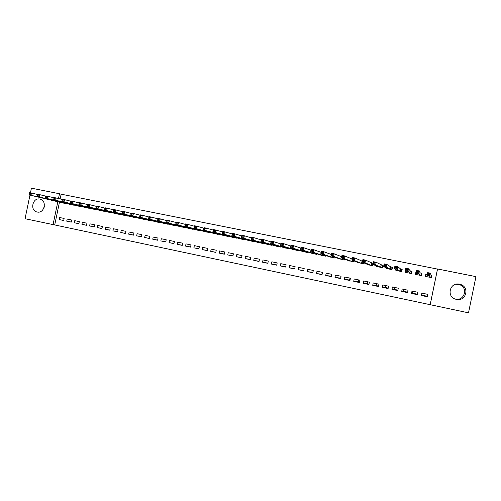 <?xml version="1.0" encoding="UTF-8"?>
<svg xmlns="http://www.w3.org/2000/svg" width="501" height="501" viewBox="0 0 501 501"><rect width="100%" height="100%" fill="white"/><g stroke="black" fill="none" stroke-linecap="round" stroke-linejoin="round"><path stroke-width="0.75" d="M39.842 199.079L40.093 199.135C47.382 200.638 44.357 213.858 37.149 212.017L37.024 211.986C29.665 210.602 32.571 197.281 39.842 199.079M455.86 284.267L459.423 284.656C468.491 287.336 464.559 301.364 455.39 299.053L454.971 298.953M459.53 284.199L460.588 284.487C469.982 287.261 465.905 301.784 456.411 299.391L455.891 299.26C446.072 296.961 449.729 281.819 459.53 284.199M59.469 202.128L54.715 224.943L430.209 304.702L437.548 268.981L475.95 276.627L468.516 312.831L430.209 304.702M54.715 224.943L25.05 218.712L29.972 195.108M349.986 278.118L349.598 280.009L344.319 279.358L344.801 277.034L350.431 278.212L349.955 280.541L344.319 279.358M350.042 280.103L349.598 280.009M358.797 279.953L358.409 281.856L353.719 281.33L354.201 278.994L359.875 280.178L359.392 282.52L353.719 281.33M359.48 282.082L358.409 281.856M367.671 281.806L367.277 283.71L363.187 283.315L363.67 280.973L369.381 282.163L368.893 284.512L363.187 283.315M368.987 284.073L367.277 283.71M376.595 283.672L376.201 285.583L372.713 285.313L373.201 282.959L378.95 284.161L378.468 286.516L372.713 285.313M378.556 286.077L376.201 285.583M385.582 285.545L385.188 287.461L382.313 287.323L382.795 284.963L388.588 286.171L388.1 288.538L382.313 287.323M388.194 288.094L385.188 287.461M394.625 287.43L394.224 289.359L391.976 289.346L392.465 286.979L398.295 288.2L397.807 290.574L391.976 289.346M397.9 290.129L394.224 289.359M403.725 289.334L403.33 291.263L401.708 291.388L402.197 289.014L408.071 290.242L407.582 292.622L401.708 291.388M407.67 292.171L403.33 291.263M412.887 291.244L412.492 293.185L411.509 293.442L411.997 291.062L417.915 292.296L417.421 294.682L411.509 293.442M417.515 294.237L412.492 293.185M422.111 293.173L421.379 295.515L421.873 293.123L427.829 294.363L427.334 296.761L421.379 295.515M427.672 294.331L427.278 296.279L421.71 295.114M425.825 276.477L426.301 274.135L427.328 274.291L425.806 273.984L425.318 276.377L431.28 277.585L431.774 275.187L431.123 277.554M431.417 276.132L431.067 276.057M426.113 275.062L425.556 276.42M71.267 222.125L71.699 220.027L67.159 219.081L66.727 221.173L71.267 222.125M70.215 204.421L74.787 205.235M86.523 225.318L86.961 223.214L82.364 222.256L81.926 224.354L86.523 225.318M85.439 207.502L90.067 208.316M101.972 228.556L102.417 226.439L97.758 225.469L97.319 227.586L101.972 228.556M100.851 210.62L105.536 211.441M117.622 231.838L118.061 229.708L113.351 228.725L112.907 230.848L117.622 231.838M116.457 213.777L121.204 214.603M133.466 235.157L133.911 233.015L129.133 232.019L128.688 234.161L133.466 235.157M132.264 216.971L137.074 217.797M149.511 238.526L149.956 236.366L145.121 235.357L144.676 237.512L149.511 238.526M148.271 220.208L153.143 221.041M165.762 241.933L166.213 239.76L161.316 238.733L160.865 240.906L165.762 241.933M164.478 223.484L169.419 224.316M182.226 245.384L182.677 243.192L177.717 242.158L177.266 244.344L182.226 245.384M180.905 226.809L185.909 227.636M198.903 248.878L199.36 246.674L194.332 245.628L193.874 247.826L198.903 248.878M197.538 230.166L202.611 230.999M215.799 252.416L216.257 250.206L211.165 249.141L210.708 251.352L215.799 252.416M214.39 233.572L219.532 234.393M232.921 256.005L233.378 253.775L228.218 252.698L227.761 254.928L232.921 256.005M231.468 237.023L236.616 238.163L236.679 237.837M250.268 259.643L250.732 257.395L245.503 256.305L245.039 258.547L250.268 259.643M248.772 240.518L253.982 241.682L254.057 241.313M267.847 263.326L268.311 261.065L263.012 259.963L262.549 262.217L267.847 263.326M266.307 244.05L271.586 245.246L271.667 244.832M285.664 267.064L286.134 264.785L280.76 263.664L280.291 265.937L285.664 267.064M284.073 247.632L289.421 248.859L289.522 248.383M303.719 270.847L304.195 268.555L298.746 267.421L298.277 269.707L303.719 270.847M302.084 251.258L307.501 252.517L307.62 251.959M322.024 274.686L322.5 272.375L316.983 271.229L316.507 273.527L322.024 274.686M320.346 254.928L325.832 256.23L325.969 255.56M340.58 278.575L341.056 276.251L335.463 275.087L334.987 277.404L340.58 278.575M338.858 258.629L344.412 259.994L344.582 259.149M361.716 263.495L354.476 260.62L351.859 260.088L352.397 257.501L355.015 258.028L362.192 261.159M357.626 262.361L363.244 263.808L363.475 262.687M376.671 266.1L376.589 266.507L382.344 267.672L382.833 265.317L381.274 265.004M396.009 269.745L395.871 270.415L401.714 271.598L402.203 269.225L400.625 268.905M416.325 272.068L415.924 271.993L415.435 274.373L421.354 275.575L421.842 273.183L420.245 272.863M430.19 304.621L437.492 269.087L61.128 194.181L60.133 198.941M431.774 275.187L430.159 274.861M405.823 271.404L405.616 272.387L411.496 273.577L411.991 271.198L410.4 270.878M386.302 267.947L386.196 268.455L391.995 269.626L392.483 267.265L390.918 266.945M373.151 263.369L371.704 263.075M367.114 264.234L367.045 264.578L372.763 265.73L373.038 264.39M348.208 260.495L353.794 261.891L353.994 260.933M329.57 256.775L335.088 258.103L335.244 257.357M331.267 276.621L331.743 274.31L326.189 273.151L325.713 275.456L331.267 276.621M311.184 253.086L316.638 254.37L316.764 253.756M312.837 272.763L313.313 270.459L307.833 269.319L307.357 271.611L312.837 272.763M298.433 250.682L298.54 250.168L298.427 250.682L293.047 249.442M294.657 268.949L295.133 266.664L289.722 265.536L289.252 267.816L294.657 268.949M275.162 245.834L280.472 247.043L280.566 246.605M276.721 265.192L277.191 262.919L271.855 261.81L271.392 264.071L276.721 265.192M257.508 242.277L262.756 243.455L262.837 243.066M259.023 261.478L259.493 259.224L254.226 258.128L253.763 260.376L259.023 261.478M240.092 238.764L245.271 239.916L245.34 239.572M241.563 257.821L242.027 255.579L236.835 254.495L236.372 256.731L241.563 257.821M222.901 235.295L228.018 236.422L228.08 236.109M224.329 254.207L224.792 251.984L219.663 250.913L219.206 253.13L224.329 254.207M205.936 231.863L211.046 232.689M207.326 250.644L207.783 248.433L202.723 247.375L202.266 249.579L207.326 250.644M189.196 228.481L194.231 229.314M190.537 247.125L190.994 244.926L185.996 243.887L185.545 246.079L190.537 247.125M172.663 225.143L177.636 225.97M173.966 243.649L174.423 241.469L169.488 240.442L169.037 242.616L173.966 243.649M156.35 221.843L161.253 222.676M157.608 240.223L158.059 238.056L153.193 237.042L152.742 239.202L157.608 240.223M140.242 218.586L145.083 219.413M141.464 236.835L141.908 234.681L137.105 233.679L136.654 235.827L141.464 236.835M124.336 215.367L129.114 216.194M125.519 233.491L125.964 231.356L121.217 230.366L120.772 232.502L125.519 233.491M108.629 212.192L113.345 213.013M109.775 230.191L110.214 228.068L105.529 227.091L105.091 229.214L109.775 230.191M93.117 209.055L97.776 209.875M94.226 226.934L94.664 224.824L90.036 223.859L89.598 225.964L94.226 226.934M77.805 205.955L82.402 206.769M78.87 223.715L79.308 221.617L74.737 220.665L74.305 222.757L78.87 223.715M62.675 202.892L67.215 203.707M63.708 220.54L64.141 218.455L59.632 217.509L59.193 219.588L63.708 220.54M30.461 192.791L31.425 188.169L59.487 193.749L58.492 198.534M57.822 201.74L53.043 224.655M61.128 194.181L59.487 193.749M44.088 207.502L44.395 206.086M425.806 273.984L425.85 275.005M427.278 296.279L427.334 296.761M415.924 271.993L416.237 272.506M340.667 278.155L334.987 277.404M331.349 276.245L325.713 275.456M322.093 274.341L316.507 273.527M312.906 272.444L307.357 271.611M303.781 270.559L298.277 269.707M294.713 268.68L289.252 267.816M285.714 266.814L280.291 265.937M276.771 264.954L271.392 264.071M267.891 263.106L262.549 262.217M259.067 261.272L253.763 260.376M250.306 259.449L245.039 258.547M241.601 257.633L236.372 256.731M232.959 255.829L227.761 254.928M224.367 254.038L219.206 253.13M215.831 252.26L210.708 251.352M207.358 250.487L202.266 249.579M198.935 248.728L193.874 247.826M190.568 246.98L185.545 246.079M182.251 245.246L177.266 244.344M173.997 243.517L169.037 242.616M165.787 241.801L160.865 240.906M157.633 240.098L152.742 239.202M149.536 238.407L144.676 237.512M141.482 236.722L136.654 235.827M133.485 235.05L128.688 234.161M125.538 233.391L120.772 232.502M117.641 231.738L112.907 230.848M109.794 230.097L105.091 229.214M101.997 228.462L97.319 227.586M94.244 226.84L89.598 225.964M86.541 225.231L81.926 224.354M78.889 223.628L74.305 222.757M71.286 222.037L66.727 221.173M63.727 220.453L59.193 219.588M430.772 277.479L431.255 275.137L430.096 274.842M428.123 274.629L429.225 274.855L429.451 273.79L428.342 273.565L428.123 274.629L427.121 275.293L427.672 272.625L430.434 273.183L429.889 275.851L427.121 275.293L426.921 276.702M429.67 277.253L429.889 275.851L429.225 274.855M429.451 273.79L430.434 273.183M427.672 272.625L428.342 273.565M421.172 275.537L421.366 273.145L420.114 272.826L419.406 270.966L418.861 273.621L416.118 273.07L417.026 274.698M420.89 275.481L421.366 273.145M421.015 275.506L421.209 274.648L421.153 275.531M415.974 274.485L416.225 273.239M417.089 272.406L416.118 273.07L416.663 270.415L419.406 270.966L418.404 271.567L417.308 271.342L417.089 272.406L418.185 272.632L418.404 271.567M419.757 275.249L418.185 272.632M416.663 270.415L417.308 271.342M411.903 271.598L410.263 270.841L408.465 268.768L407.92 271.41L405.203 270.866L407.2 272.707M411.07 273.49L411.553 271.16M411.352 273.546L411.659 272.807M406.186 272.5L406.324 271.849M406.142 270.202L405.203 270.866L405.741 268.223L408.465 268.768L407.451 269.363L406.361 269.143L406.142 270.202L407.232 270.421L407.451 269.363M409.912 273.258L407.232 270.421M405.741 268.223L406.361 269.143M402.146 269.482L400.481 268.868L397.606 266.588L397.068 269.219L394.368 268.674L397.45 270.734M401.326 271.517L401.802 269.2M396.473 270.534L396.567 270.102M395.283 268.01L394.368 268.674L394.907 266.044L397.606 266.588L396.579 267.171L395.496 266.952L395.283 268.01L396.366 268.229L396.579 267.171M400.136 271.279L397.068 269.219L396.366 268.229M394.907 266.044L395.496 266.952M392.446 267.453L390.767 266.908L386.835 264.422L386.296 267.046L383.616 266.501L387.761 268.768M391.644 269.557L392.12 267.246M386.828 268.58L386.891 268.26M384.505 265.837L383.616 266.501L384.154 263.883L386.835 264.422L385.795 265.004L384.724 264.785L384.505 265.837L385.576 266.05L385.795 265.004M390.429 269.313L386.296 267.046L385.576 266.05M384.154 263.883L384.724 264.785M382.802 265.467L376.145 262.274L375.606 264.885L372.951 264.346L378.142 266.82M382.031 267.609L382.507 265.305M373.815 263.676L372.951 264.346L373.489 261.735L376.145 262.274L375.092 262.85L374.028 262.63L373.815 263.676L374.88 263.895L375.092 262.85M380.791 267.359L375.606 264.885L374.88 263.895M373.489 261.735L374.028 262.63M373.132 263.47L365.542 260.138L365.004 262.743L362.367 262.211L368.586 264.885M372.481 265.674L372.957 263.382M363.2 261.541L362.367 262.211L362.899 259.612L365.542 260.138L364.471 260.708L363.419 260.495L363.2 261.541L364.258 261.754L364.471 260.708M371.216 265.417L365.004 262.743L364.258 261.754M362.899 259.612L363.419 260.495M363.006 263.758L363.244 262.587M352.673 259.418L353.725 259.631L353.938 258.591L352.886 258.378L352.673 259.418L351.859 260.088L359.098 262.969M353.938 258.591L355.015 258.028L354.476 260.62L353.725 259.631M352.397 257.501L352.886 258.378M353.587 261.848L353.794 260.852M342.227 257.307L343.266 257.52L343.479 256.487L342.44 256.274L342.227 257.307L341.438 257.984L341.97 255.404L344.569 255.923L344.037 258.51L341.438 257.984L349.673 261.059M352.084 259.004L344.569 255.923L343.479 256.487M352.272 261.585L344.037 258.51L343.266 257.52M341.97 255.404L342.44 256.274M344.237 259.956L344.419 259.086M331.856 255.216L332.889 255.429L333.102 254.395L332.069 254.189L331.856 255.216L331.092 255.892L331.624 253.324L334.205 253.844L333.672 256.418L331.092 255.892L340.317 259.161M341.695 256.737L334.205 253.844L333.102 254.395M342.897 259.687L333.672 256.418L332.889 255.429M331.624 253.324L332.069 254.189M334.95 258.078L335.106 257.307M321.567 253.143L322.594 253.349L322.801 252.322L321.78 252.116L321.567 253.143L320.828 253.819L321.354 251.258L323.915 251.778L323.389 254.339L320.828 253.819L331.023 257.282M331.38 254.521L323.915 251.778L322.801 252.322M333.585 257.802L323.389 254.339L322.594 253.349M321.354 251.258L321.78 252.116M325.725 256.205L325.869 255.523M311.353 251.082L312.373 251.289L312.58 250.268L311.566 250.062L310.639 251.765L311.165 249.21L313.707 249.723L313.181 252.279L310.639 251.765L321.792 255.41M321.135 252.341L313.707 249.723L312.58 250.268M324.341 255.93L313.181 252.279L312.373 251.289M311.165 249.21L311.566 250.062M316.563 254.351L316.688 253.738M301.22 249.041L302.228 249.241L302.441 248.227L301.427 248.02L300.525 249.723L301.051 247.181L303.575 247.688L303.049 250.231L300.525 249.723L312.63 253.556M310.964 250.199L303.575 247.688L302.441 248.227M315.154 254.07L303.049 250.231L302.228 249.241M301.051 247.181L301.427 248.02M307.464 252.51L307.583 251.947M291.162 247.012L292.164 247.212L292.371 246.198L291.369 245.997L290.492 247.694L291.018 245.164L293.517 245.665L292.991 248.202L290.492 247.694L303.525 251.715M300.863 248.089L293.517 245.665L292.371 246.198M306.03 252.222L292.991 248.202L292.164 247.212M291.018 245.164L291.369 245.997M281.174 244.995L282.169 245.196L282.382 244.187L281.387 243.987L280.529 245.684L281.055 243.16L283.535 243.661L283.015 246.185L280.529 245.684L294.475 249.88M290.843 246.004L283.535 243.661L282.382 244.187M296.968 250.387L283.015 246.185L282.169 245.196M281.055 243.16L281.387 243.987M271.266 242.998L272.256 243.198L272.463 242.19L271.473 241.989L270.646 243.686L271.166 241.169L273.627 241.67L273.108 244.181L270.646 243.686L285.526 248.058M280.892 243.937L273.627 241.67L272.463 242.19M287.969 248.565L273.108 244.181L272.256 243.198M271.166 241.169L271.473 241.989M261.434 241.012L262.411 241.213L262.618 240.211L261.641 240.01L260.833 241.701L261.347 239.196L263.795 239.691L263.275 242.196L260.833 241.701L276.596 246.26M271.016 241.902L263.795 239.691L262.618 240.211M279.032 246.755L263.275 242.196L262.411 241.213M261.347 239.196L261.641 240.01M251.671 239.046L252.642 239.24L252.848 238.244L251.878 238.044L251.089 239.735L251.608 237.242L254.038 237.731L253.519 240.23L251.089 239.735L267.734 244.463M261.209 239.885L254.038 237.731L252.848 238.244M270.152 244.951L253.519 240.23L252.642 239.24M251.608 237.242L251.878 238.044M241.977 237.092L242.941 237.286L243.148 236.29L242.183 236.096L241.419 237.781L241.933 235.295L244.344 235.783L243.83 238.269L241.419 237.781L258.904 242.678M251.471 237.881L244.344 235.783L243.148 236.29M261.328 243.167L243.83 238.269L242.941 237.286M241.933 235.295L242.183 236.096M232.358 235.151L233.316 235.345L233.522 234.355L232.564 234.161L231.825 235.846L232.339 233.366L234.731 233.848L234.218 236.328L231.825 235.846L250.156 240.906M241.808 235.902L234.731 233.848L233.522 234.355M252.567 241.394L234.218 236.328L233.316 235.345M232.339 233.366L232.564 234.161M222.807 233.228L223.759 233.416L223.966 232.426L223.014 232.239L222.294 233.917L222.807 231.449L225.181 231.932L224.667 234.399L222.294 233.917L241.488 239.146M232.22 233.942L225.181 231.932L223.966 232.426M243.862 239.635L224.667 234.399L223.759 233.416M222.807 231.449L223.014 232.239M213.332 231.312L214.271 231.506L214.478 230.516L213.532 230.328L212.837 232.007L213.345 229.552L215.706 230.022L215.192 232.483L212.837 232.007L232.84 237.399M222.695 231.994L215.706 230.022L214.478 230.516M235.22 237.881L215.192 232.483L214.271 231.506M213.345 229.552L213.532 230.328M203.92 229.414L204.859 229.608L205.059 228.625L204.12 228.437L203.444 230.116L203.951 227.661L206.293 228.137L205.786 230.585L203.444 230.116L224.266 235.664M213.238 230.065L206.293 228.137L205.059 228.625M226.627 236.14L205.786 230.585L204.859 229.608M203.951 227.661L204.12 228.437M194.576 227.529L195.509 227.717L195.709 226.74L194.776 226.552L194.125 228.231L194.626 225.788L196.956 226.258L196.448 228.7L194.125 228.231L215.749 233.936M203.851 228.155L196.956 226.258L195.709 226.74M218.098 234.412L196.448 228.7L195.509 227.717M194.626 225.788L194.776 226.552M185.301 225.663L186.228 225.851L186.428 224.874L185.502 224.686L184.869 226.358L185.37 223.928L187.681 224.392L187.174 226.828L184.869 226.358L207.295 232.226M194.532 226.258L187.681 224.392L186.428 224.874M209.618 232.696L187.174 226.828L186.228 225.851M185.37 223.928L185.502 224.686M176.095 223.803L177.01 223.991L177.21 223.02L176.296 222.832L175.676 224.504L176.183 222.081L178.475 222.544L177.968 224.968L175.676 224.504L198.878 230.523M185.276 224.379L178.475 222.544L177.21 223.02M201.195 230.992L177.968 224.968L177.01 223.991M176.183 222.081L176.296 222.832M166.952 221.962L167.86 222.143L168.06 221.179L167.152 220.991L166.557 222.663L167.058 220.246L169.332 220.703L168.831 223.12L166.557 222.663L190.53 228.832M176.089 222.513L169.332 220.703L168.06 221.179M192.829 229.295L168.831 223.12L167.86 222.143M167.058 220.246L167.152 220.991M157.871 220.133L158.779 220.315L158.98 219.35L158.072 219.169L157.496 220.835L157.997 218.423L160.257 218.881L159.756 221.285L157.496 220.835L182.232 227.147M166.971 220.659L160.257 218.881L158.98 219.35M184.512 227.611L159.756 221.285L158.779 220.315M157.997 218.423L158.072 219.169M148.86 218.311L149.755 218.492L149.956 217.534L149.06 217.353L148.503 219.012L148.997 216.62L151.246 217.071L150.745 219.469L148.503 219.012L173.985 225.481M157.915 218.824L151.246 217.071L149.956 217.534M176.252 225.938L150.745 219.469L149.755 218.492M148.997 216.62L149.06 217.353M139.911 216.507L140.8 216.689L141 215.731L140.111 215.549L139.572 217.209L140.067 214.823L142.297 215.267L141.796 217.659L139.572 217.209L165.737 223.803M148.922 217.002L142.297 215.267L141 215.731M168.048 224.279L141.796 217.659L140.8 216.689M140.067 214.823L140.111 215.549M131.024 214.716L131.907 214.891L132.107 213.94L131.224 213.764L130.705 215.417L131.199 213.038L133.41 213.482L132.915 215.868L130.705 215.417L157.646 222.175M139.992 215.192L133.41 213.482L132.107 213.94M159.894 222.626L132.915 215.868L131.907 214.891M131.199 213.038L131.224 213.764M149.555 220.534L121.9 213.639L122.394 211.272L124.586 211.71L124.091 214.084L121.9 213.639L122.2 212.938L123.083 213.113L123.277 212.161L122.401 211.986L122.2 212.938M131.124 213.395L124.586 211.71L123.277 212.161M151.79 220.985L124.091 214.084L123.083 213.113M122.394 211.272L122.401 211.986M113.439 211.171L114.316 211.347L114.51 210.395L113.639 210.22L113.157 211.873L113.646 209.512L115.825 209.95L115.336 212.318L113.157 211.873L141.526 218.906M122.319 211.61L115.825 209.95L114.51 210.395M143.737 219.357L115.336 212.318L114.316 211.347M113.646 209.512L113.639 210.22M104.74 209.412L105.605 209.587L105.805 208.648L104.934 208.472L104.471 210.119L104.959 207.765L107.126 208.203L106.638 210.558L104.471 210.119L133.535 217.29M113.577 209.844L107.126 208.203L105.805 208.648M135.74 217.735L106.638 210.558L105.605 209.587M104.959 207.765L104.934 208.472M96.098 207.671L96.962 207.846L97.156 206.907L96.292 206.731L95.848 208.378L96.336 206.036L98.49 206.468L98.002 208.817L95.848 208.378L125.601 215.687M104.897 208.09L98.49 206.468L97.156 206.907M127.793 216.125L98.002 208.817L96.962 207.846M96.336 206.036L96.292 206.731M87.518 205.942L88.376 206.111L88.571 205.178L87.713 205.003L87.287 206.65L87.775 204.314L89.911 204.74L89.422 207.082L87.287 206.65L117.716 214.09M96.273 206.343L89.911 204.74L88.571 205.178M119.889 214.528L89.422 207.082L88.376 206.111M87.775 204.314L87.713 205.003M79.001 204.226L79.847 204.395L80.041 203.462L79.196 203.287L78.782 204.934L79.271 202.604L81.387 203.03L80.905 205.36L78.782 204.934L109.882 212.499M87.713 204.615L81.387 203.03L80.041 203.462M112.042 212.938L80.905 205.36L79.847 204.395M79.271 202.604L79.196 203.287M70.535 202.517L71.38 202.686L71.574 201.759L70.729 201.584L70.34 203.231L70.823 200.907L72.927 201.327L72.445 203.65L70.34 203.231L102.098 210.921M79.208 202.892L72.927 201.327L71.574 201.759M104.239 211.359L72.445 203.65L71.38 202.686M70.823 200.907L70.729 201.584M62.137 200.82L62.969 200.989L63.164 200.062L62.324 199.893L61.949 201.534L62.431 199.216L64.523 199.642L64.04 201.953L61.949 201.534L94.357 209.355M70.766 201.189L64.523 199.642L63.164 200.062M96.493 209.787L64.04 201.953L62.969 200.989M62.431 199.216L62.324 199.893M53.789 199.141L54.622 199.304L54.809 198.383L53.983 198.214L53.62 199.849L54.102 197.544L56.181 197.964L55.699 200.268L53.62 199.849L86.667 207.802M62.374 199.492L56.181 197.964L54.809 198.383M88.79 208.228L55.699 200.268L54.622 199.304M54.102 197.544L53.983 198.214M45.497 197.469L46.324 197.632L46.518 196.711L45.691 196.549L45.347 198.183L45.829 195.878L47.889 196.298L47.413 198.596L45.347 198.183L79.026 206.249M54.045 197.814L47.889 196.298L46.518 196.711M81.131 206.681L47.413 198.596L46.324 197.632M45.829 195.878L45.691 196.549M37.456 194.889L37.268 195.81L38.089 195.972L38.276 195.052L37.456 194.889L37.606 194.231L39.66 194.638L39.178 196.937L37.13 196.517L71.43 204.715M45.773 196.141L39.66 194.638L38.276 195.052M73.522 205.141L39.178 196.937L38.089 195.972M37.13 196.517L37.268 195.81M29.277 193.242L29.089 194.156L29.903 194.319L30.098 193.405L29.277 193.242L29.446 192.591L31.482 192.998L31.006 195.284L28.97 194.87L63.884 203.187M37.55 194.482L31.482 192.998L30.098 193.405M65.963 203.606L31.006 195.284L29.903 194.319M28.97 194.87L29.089 194.156M430.102 274.849L429.607 277.241M427.077 276.245L426.977 276.709M420.182 272.845L419.694 275.237M420.114 272.826L419.619 275.212M410.338 270.859L409.849 273.239M410.263 270.841L409.768 273.22M400.562 268.893L400.074 271.26M400.481 268.868L399.992 271.235M390.849 266.933L390.367 269.294M390.767 266.908L390.279 269.269M381.211 264.991L380.722 267.34M381.117 264.966L380.635 267.321M371.636 263.056L371.153 265.405M371.542 263.031L371.059 265.38M362.129 261.14L361.647 263.482M362.029 261.115L361.547 263.451M352.46 260.326L352.203 261.566M352.36 260.288L352.103 261.541M343.053 258.585L342.828 259.668M342.947 258.541L342.722 259.643M333.716 256.819L333.516 257.783M333.603 256.781L333.403 257.752M324.448 255.04L324.266 255.911M324.335 255.003L324.153 255.879M315.242 253.262L315.079 254.051M315.129 253.224L314.96 254.02M306.105 251.483L305.954 252.203M305.986 251.446L305.835 252.172M297.03 249.705L296.893 250.368M296.905 249.667L296.767 250.337M288.019 247.932L287.893 248.546M287.893 247.895L287.762 248.515M279.07 246.16L278.951 246.736M278.938 246.123L278.819 246.705M270.183 244.4L270.07 244.939M270.045 244.363L269.939 244.901M261.353 242.647L261.246 243.148M261.215 242.609L261.109 243.117M252.585 240.9L252.485 241.376M252.441 240.862L252.347 241.338M243.874 239.165L243.78 239.61M243.73 239.127L243.636 239.578M235.22 237.436L235.132 237.862M235.075 237.399L234.988 237.825M226.627 235.72L226.54 236.121M226.477 235.677L226.389 236.084M218.085 234.011L218.01 234.393M217.935 233.967L217.854 234.355M209.606 232.314L209.531 232.677M209.449 232.27L209.374 232.639M201.177 230.623L201.108 230.974M201.02 230.579L200.945 230.93M192.804 228.944L192.735 229.276M192.641 228.901L192.572 229.239M184.487 227.272L184.424 227.592M184.324 227.229L184.255 227.554M176.058 225.569L175.995 225.882M460.588 284.487L459.423 284.656M455.891 299.26L455.046 298.984M37.024 211.986L37.362 212.055M427.071 276.377L427.002 276.715"/></g></svg>
